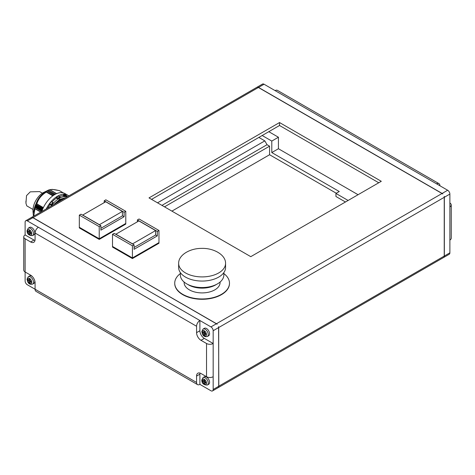 <?xml version="1.0" encoding="UTF-8"?>
<svg xmlns="http://www.w3.org/2000/svg" width="475" height="475" viewBox="0 0 475 475"><rect width="100%" height="100%" fill="white"/><g stroke="black" fill="none" stroke-linecap="round" stroke-linejoin="round"><path stroke-width="0.71" d="M67.118 196.87A18.774 10.836 120 0 0 66.755 196.775A18.774 10.836 120 0 0 64.838 196.608A18.774 10.836 120 0 0 60.289 197.826A18.774 10.836 120 0 0 59.179 198.408A18.774 10.836 120 0 0 58.075 199.102L56.418 198.146L56.418 197.606L58.057 198.55L56.727 197.042A19.867 11.471 -60 0 1 58.318 196.127L58.609 196.211M216.541 284.371A19.243 11.109 180 0 1 202.635 288.135A19.243 11.109 180 0 1 187.667 284.371M223.85 272.608L223.85 274.983A21.743 12.552 180 0 1 202.7 287.535A21.743 12.552 180 0 1 180.357 274.983L180.357 272.608M225.566 267.514A23.465 13.549 180 0 1 202.748 281.058A23.465 13.549 180 0 1 178.642 267.514L178.642 263.364A23.465 13.549 180 0 0 202.748 276.907A23.465 13.549 180 0 0 225.566 263.364L225.566 267.514M220.091 282.037L220.091 282.524A17.991 10.385 180 0 1 202.599 292.903A17.991 10.385 180 0 1 184.116 282.524L184.116 282.037M180.357 273.558A27.378 15.806 0 0 0 174.729 283.159A27.378 15.806 0 0 0 182.744 294.334A27.378 15.806 0 0 0 212.58 297.76A27.378 15.806 0 0 0 229.478 283.159A27.378 15.806 0 0 0 223.85 273.558M174.729 283.32A27.378 15.806 0 0 0 174.729 283.48A27.378 15.806 0 0 0 182.744 294.654A27.378 15.806 0 0 0 212.58 298.08A27.378 15.806 0 0 0 229.478 283.48A27.378 15.806 0 0 0 229.478 283.32M41.812 211.422L34.598 207.254L33.208 213.732L33.404 216.339L32.995 211.238A14.392 8.312 -60 0 1 32.965 210.354A14.392 8.312 -60 0 1 43.926 192.31L48.254 190.202L47.268 190.718L54.364 194.815M34.598 207.254L41.877 211.244M42.328 210.003L35.114 205.841L34.663 207.076M35.114 205.841L42.406 209.808M42.934 208.561L35.702 204.393L35.192 205.639M35.702 204.393L43.011 208.382M36.023 203.923C37.644 198.811 40.945 194.708 45.921 191.609L46.307 192.078C41.479 195.035 38.327 198.96 36.842 203.846L35.779 204.208M53.123 195.635L45.921 191.609M45.986 191.514L53.259 195.534M47.15 190.837L54.203 194.91L47.114 190.808L46.134 191.413M48.254 190.202L55.147 194.358M48.218 190.214L55.409 194.222M59.286 190.606L59.577 190.718C54.756 189.472 51.597 189.192 50.118 189.875L48.355 190.148M60.117 200.563L57.089 202.659M60.004 200.978L60.123 200.521L63.151 199.162M60.123 200.521L60.545 200.664M68.756 195.926A20.336 11.738 120 0 0 67.693 195.166A20.336 11.738 120 0 0 46.295 208.893M67.693 195.166L64.927 193.568A20.336 11.738 120 0 0 41.788 211.494M65.295 194.797L66.969 196.163L65.016 196.151L64.838 196.608L63.181 195.647L63.846 194.643L64.95 195.54L65.016 196.151M208.679 335.742A4.305 2.482 -120 0 0 209.57 333.771A4.305 2.482 -120 0 0 207.694 329.442A4.305 2.482 -120 0 0 204.381 328.29L203.051 329.056A4.305 2.482 60 0 1 206.364 330.208A4.305 2.482 60 0 1 208.246 334.537A4.305 2.482 60 0 1 207.349 336.508L208.679 335.742M208.679 384.275A4.305 2.482 -120 0 0 209.57 382.304A4.305 2.482 -120 0 0 207.694 377.975A4.305 2.482 -120 0 0 204.381 376.823L203.051 377.589A4.305 2.482 60 0 1 206.364 378.741A4.305 2.482 60 0 1 208.246 383.07A4.305 2.482 60 0 1 207.349 385.041L208.679 384.275M32.585 284.139C28.055 285.012 27.586 281.426 27.028 279.169L28.28 276.688A4.305 2.482 60 0 1 31.599 277.839A4.305 2.482 60 0 1 33.476 282.174A4.305 2.482 60 0 1 32.585 284.139L33.915 283.373A4.305 2.482 -120 0 0 34.806 281.408A4.305 2.482 -120 0 0 34.746 280.713M33.915 234.84A4.305 2.482 -120 0 0 34.806 232.869A4.305 2.482 -120 0 0 32.923 228.54A4.305 2.482 -120 0 0 29.61 227.388L28.28 228.154A4.305 2.482 60 0 1 31.599 229.306A4.305 2.482 60 0 1 33.476 233.635A4.305 2.482 60 0 1 32.585 235.606L33.915 234.84M378.753 182.768L279.532 125.489L151.555 199.375L258.845 137.429L264.818 140.879L267.033 144.709L269.58 146.181L269.58 154.737L336.276 193.242M38.398 227.282L27.336 220.893A3.129 1.805 60 0 0 25.775 220.738A3.129 1.805 60 0 0 25.122 222.175L25.122 234.947A4.691 2.707 0 0 0 23.75 236.859A4.691 2.707 0 0 0 25.122 238.777L30.655 241.971A6.258 3.61 -120 0 0 33.784 242.28A6.258 3.61 -120 0 0 35.079 239.418L35.079 233.029A4.691 2.707 -60 0 1 38.398 227.282L199.892 320.518A4.691 2.707 120 0 0 196.573 326.266L196.573 332.654A6.258 3.61 -120 0 0 200.996 340.314L206.53 343.508A4.691 2.707 0 0 0 213.168 343.508L213.168 389.488A3.129 1.805 60 0 1 212.515 390.925L218.049 387.731A3.129 1.805 -120 0 0 218.696 386.3L218.696 327.542A3.129 1.805 -120 0 0 218.583 326.681L218.809 386.234A3.129 1.805 60 0 1 218.156 387.665L443.585 257.515A3.129 1.805 -120 0 0 444.232 256.084L444.232 196.407A3.129 1.805 60 0 1 444.345 197.268L444.345 256.019A3.129 1.805 60 0 1 443.697 257.45A3.129 1.805 60 0 1 443.638 257.486M31.362 217.514A3.129 1.805 60 0 1 31.415 217.485A3.129 1.805 60 0 1 32.977 217.639L217.176 324.241A3.129 1.805 -120 0 0 216.481 323.713L32.87 217.704A3.129 1.805 -120 0 0 31.302 217.55L25.775 220.738M204.315 338.402A6.258 3.61 -120 0 1 199.892 330.737L199.892 320.518L210.953 326.907A3.129 1.805 60 0 1 213.168 330.737L213.168 343.508L204.315 338.402L200.996 340.314M449.878 206.845A4.691 2.707 0 0 0 451.25 204.933L451.25 238.141A4.691 2.707 180 0 1 449.878 240.053L449.878 194.073A3.129 1.805 -120 0 0 447.664 190.243L275.108 90.618A4.691 2.707 -60 0 1 277.453 90.387L438.947 183.623A4.691 2.707 120 0 0 436.602 183.855M256.898 87.305A3.129 1.805 60 0 1 256.951 87.269A3.129 1.805 60 0 1 258.519 87.424L442.13 193.438A3.129 1.805 60 0 1 442.825 193.96L258.406 87.489A3.129 1.805 -120 0 0 256.844 87.335L31.415 217.485M158.953 242.612L158.965 243.248L132.418 258.572L112.51 247.077L112.522 246.448L132.418 257.937L132.418 245.801L112.51 234.306L114.166 233.35L134.075 244.845L132.418 245.801M125.768 223.458L125.78 224.087L99.233 239.418L79.325 227.923L79.325 227.293L99.233 238.788L99.233 239.418M250.776 256.66L381.294 181.302L279.532 122.55L149.007 197.903L250.776 256.66M157.528 202.825L264.818 140.879M161.951 205.378L267.033 144.709M164.498 206.845L269.58 146.181M171.908 211.126L269.58 154.737M279.532 125.489L279.532 122.55M125.78 211.316L124.123 212.272L104.215 200.777L105.872 199.821L125.78 211.316L125.78 223.452L99.233 238.788L79.325 227.282L79.325 215.145L80.982 214.189L100.896 225.684L99.233 226.64L79.325 215.145M104.215 202.629L104.215 200.777M100.896 225.684L100.896 230.155L124.123 216.743L122.407 215.757M124.123 216.743L124.123 212.272M122.407 211.411L99.4 224.693L82.698 215.05L105.705 201.768L122.407 211.411L122.407 215.882L100.896 228.303M99.233 226.64L99.233 238.777L125.78 223.452M439.921 185.773A4.691 2.707 120 0 0 438.947 183.623M451.25 204.933A4.691 2.707 0 0 0 449.878 203.015M443.697 257.45L449.225 254.262A3.129 1.805 -120 0 0 449.878 252.825L449.878 240.053M275.108 90.618L264.047 84.229A3.129 1.805 -120 0 0 262.485 84.075L256.951 87.269M262.164 135.512L271.789 141.069L271.789 152.564L339.263 191.52L335.944 193.438L335.944 196.502L345.456 201.994M268.803 131.682L278.427 137.239L278.427 148.734L358.067 194.714M278.427 137.239L271.789 141.069M278.427 148.734L271.789 152.564M348.11 200.462L335.944 193.438M29.325 231.497L29.99 231.877M30.21 232.263L30.21 233.029M31.653 234.116L31.653 233.094L29.99 232.132L29.99 230.221L29.106 229.71L29.106 231.622L27.449 230.666L27.449 231.687L29.106 232.649L29.106 234.561L29.99 235.072L29.99 233.16L31.653 234.116M29.99 231.111L29.106 231.622M28.334 231.177L27.449 231.687M29.99 232.132L29.106 232.649M29.99 234.05L29.106 234.561M30.875 232.649L29.99 233.16M29.325 280.03L29.99 280.416M30.21 280.796L30.21 281.562M29.99 280.672L29.99 278.754L29.106 278.243L29.106 280.161L27.449 279.199L27.449 280.226L29.106 281.182L29.106 283.1L29.99 283.611L29.99 281.693L31.653 282.649L31.653 281.627L29.99 280.672L29.106 281.182M29.99 279.65L29.106 280.161M28.334 279.716L27.449 280.226M29.99 282.589L29.106 283.1M30.875 281.182L29.99 281.693M204.096 380.932L204.761 381.318M204.98 381.698L204.98 382.464M204.761 384.507L204.761 382.595L206.417 383.551L206.417 382.529L204.761 381.573L204.761 379.656L203.876 379.145L203.876 381.063L202.213 380.101L202.213 381.122L203.876 382.084L203.876 383.996L204.761 384.507M205.645 382.084L204.761 382.595M204.761 380.552L203.876 381.063M203.098 380.612L202.213 381.122M204.761 381.573L203.876 382.084M204.761 383.485L203.876 383.996M204.096 332.399L204.761 332.779M204.98 333.165L204.98 333.931M204.761 333.034L204.761 331.122L203.876 330.612L203.876 332.524L202.213 331.568L202.213 332.589L203.876 333.545L203.876 335.463L204.761 335.973L204.761 334.056L206.417 335.017L206.417 333.996L204.761 333.034L203.876 333.545M204.761 332.013L203.876 332.524M203.098 332.078L202.213 332.589M204.761 334.952L203.876 335.463M205.645 333.545L204.761 334.056M32.336 276.533A4.305 2.482 -120 0 0 29.61 275.922L28.28 276.688M25.122 234.947L33.974 240.053A6.258 3.61 -120 0 0 34.966 240.498M213.168 376.717A4.691 2.707 180 0 1 206.53 376.717L200.996 373.522A6.258 3.61 -120 0 0 197.867 373.213A6.258 3.61 -120 0 0 196.573 376.081L196.573 382.464A4.691 2.707 120 0 0 197.547 384.613L36.053 291.377A4.691 2.707 -60 0 1 35.079 289.228L35.079 282.845A6.258 3.61 -120 0 0 30.655 275.179L25.122 271.985A4.691 2.707 180 0 1 23.75 270.067L23.75 236.859M197.547 384.613A4.691 2.707 120 0 0 199.892 384.382L199.892 374.163L196.573 376.081M200.005 373.083A6.258 3.61 -120 0 0 199.892 374.163M196.573 382.464L27.336 284.757A3.129 1.805 60 0 1 25.122 280.927L25.122 238.777M212.515 390.925A3.129 1.805 60 0 1 210.953 390.771L199.892 384.382M59.173 198.74L59.191 199.553M59.375 190.618L52.214 189.371L48.931 189.869M34.515 207.807L34.936 208.757L33.767 216.125M65.277 194.786L65.223 194.768A19.867 11.471 120 0 0 63.846 194.643M58.318 196.127L59.892 196.899L58.532 196.116M57.855 198.069A19.742 11.394 120 0 1 59.892 196.899L60.289 197.416L58.075 198.692L58.075 199.102A18.774 10.836 120 0 0 53.527 203.134L53.271 202.795M56.727 197.042L56.418 197.606M51.199 201.946A19.867 11.471 120 0 0 49.822 203.656L51.033 204.749A19.742 11.394 120 0 1 52.79 202.564L53.028 202.653M51.033 204.749L51.609 205.521L49.952 204.565L51.359 205.176M49.822 203.656L49.721 204.232M60.289 197.826L60.289 197.416M66.755 196.775L66.933 196.317M49.952 204.565A18.774 10.836 120 0 0 47.749 208.05M56.418 198.146A18.774 10.836 120 0 0 51.995 202.035M63.181 195.647A18.774 10.836 120 0 0 59.31 196.561M67.313 196.757L66.91 196.525A18.774 10.836 120 0 0 66.862 196.496M53.527 203.134A18.774 10.836 120 0 0 51.609 205.521A18.774 10.836 120 0 0 51.247 206.031M54.69 204.048A17.361 10.022 -60 0 1 64.784 198.217M62.902 199.203L58.936 200.373M158.965 242.624L132.418 257.949L132.418 258.572M132.418 257.949L112.51 246.454M137.394 219.937L139.056 218.981L158.965 230.476L157.308 231.432L137.394 219.937L137.394 221.789M134.075 244.845L134.075 249.316L157.308 235.903L155.592 234.911M157.308 235.903L157.308 231.432M155.592 230.571L132.584 243.853L115.882 234.211L138.89 220.928L155.592 230.571L155.592 235.042L134.075 247.463M112.51 234.306L112.51 246.442M158.965 230.476L158.965 242.606L132.418 257.937M42.382 193.2L39.609 191.597L30.275 191.841L26.523 195.641L25.941 203.235L26.766 205.859L32.995 209.457M53.693 204.624L59.737 199.369L65.782 197.642M36.438 203.793L43.302 207.759M35.483 205.348L42.56 209.433M42.014 210.858L34.936 206.773M27.39 279.68A3.052 1.763 -120 0 0 29.551 283.415A3.052 1.763 -120 0 0 31.706 282.174A3.052 1.763 -120 0 0 29.551 278.433A3.052 1.763 -120 0 0 27.39 279.68M27.39 231.147A3.052 1.763 -120 0 0 29.551 234.882A3.052 1.763 -120 0 0 31.706 233.635A3.052 1.763 -120 0 0 29.551 229.9A3.052 1.763 -120 0 0 27.39 231.147M202.16 380.582A3.052 1.763 -120 0 0 204.315 384.317A3.052 1.763 -120 0 0 206.471 383.07A3.052 1.763 -120 0 0 204.315 379.335A3.052 1.763 -120 0 0 202.16 380.582M202.16 332.049A3.052 1.763 -120 0 0 204.315 335.783A3.052 1.763 -120 0 0 206.471 334.537A3.052 1.763 -120 0 0 204.315 330.802A3.052 1.763 -120 0 0 202.16 332.049M218.696 386.234L444.232 256.084M218.809 327.483L444.232 197.333M210.953 326.907L216.481 323.713M213.168 330.737L218.696 327.542M449.878 194.073L444.345 197.268M447.664 190.243L442.13 193.438M216.594 323.647L442.023 193.497M32.923 217.734L258.406 87.489M449.878 252.825L444.345 256.019M264.047 84.229L258.519 87.424M33.974 240.053L30.655 241.971M199.892 330.737L196.573 332.654M196.573 326.266L35.079 233.029M206.53 376.717L206.53 343.508M27.336 220.893L32.87 217.704M213.168 389.488L218.696 386.3M40.731 212.105L34.936 208.757M40.892 212.01L34.645 208.406M42.085 210.651L35.008 206.566M35.566 205.147L42.643 209.232M36.842 203.846L43.373 207.617M52.832 195.842L46.307 192.078M52.927 195.771L46.069 191.811M54.049 195.005L46.995 190.932M49.649 189.745L56.495 193.693M50.118 189.875L56.632 193.64M63.383 192.915L59.577 190.718M66.714 195.7A19.742 11.394 120 0 0 64.95 195.54M63.413 195.047L65.051 195.991M53.348 202.884L51.431 205.265M62.831 199.263L60.2 200.474M56.299 203.116L59.298 200.806L61.679 199.672M178.642 263.364C178.463 254.986 189.941 248.33 201.519 248.389C213.483 247.932 225.75 254.677 225.566 263.364M229.478 283.159L229.478 283.48M28.28 228.154L27.028 230.636C27.057 233.967 28.91 235.624 32.585 235.606M203.051 377.589L201.792 380.071C201.822 383.402 203.674 385.059 207.349 385.041M207.349 336.508C202.819 337.381 202.356 333.788 201.792 331.538L203.051 329.056M63.407 192.927L59.512 190.677M51.579 201.798L53.176 202.718M60.153 200.48L63.264 199.096M174.729 283.159L174.729 283.48M25.941 203.235L25.941 201.026"/></g></svg>
